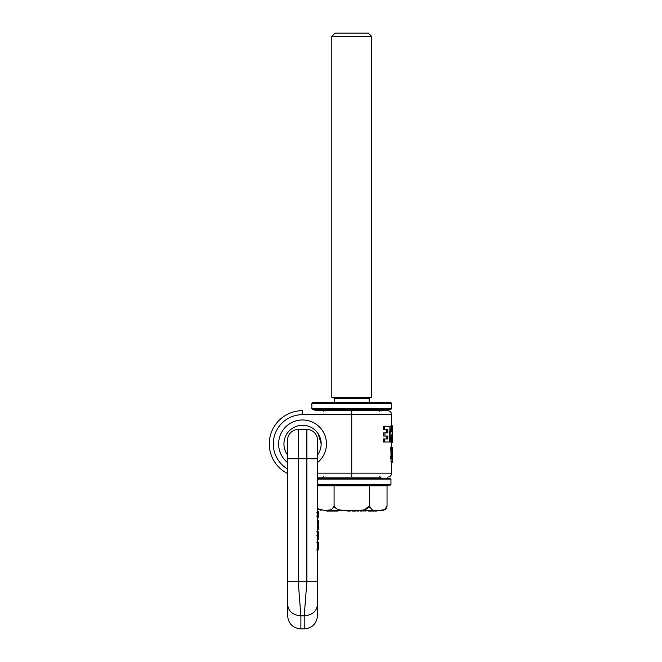 <?xml version="1.0" encoding="UTF-8"?>
<svg xmlns="http://www.w3.org/2000/svg" width="662" height="662" viewBox="0 0 662 662"><rect width="100%" height="100%" fill="white"/><g stroke="black" fill="none" stroke-linecap="round" stroke-linejoin="round"><path stroke-width="0.99" d="M317.503 540.697L318.571 538.769L318.571 531.859L316.767 531.859M317.503 537.246L318.521 535.947L318.314 535.219L316.767 535.219M318.521 535.947L317.503 535.947M318.571 545.513L318.091 545.513L318.571 545.513L318.571 549.642L318.571 542.17L316.767 542.17M318.571 549.642L318.091 549.642M300.887 628.9C292.811 628.114 288.384 623.678 287.589 615.602L287.589 458.733L298.231 458.733L298.231 581.749L300.887 615.817L300.887 628.9L304.214 628.9C312.29 628.114 316.717 623.678 317.503 615.602L317.503 440.114A10.633 10.633 0 0 0 306.87 429.481A10.633 10.633 0 0 1 317.503 440.114A10.633 10.633 0 0 0 306.87 429.481L298.231 429.481A10.633 10.633 0 0 0 287.589 440.114A10.633 10.633 0 0 1 298.231 429.481L298.231 458.733L306.87 458.733L306.87 429.481M317.503 596.462L317.503 581.749L317.503 596.462M317.503 518.66L318.571 516.716L318.571 512.09L318.571 512.686L316.767 512.686M318.571 512.09L317.503 510.145M318.571 516.716L318.571 516.12L316.767 516.12M318.546 529.782L317.503 529.766L318.571 529.807L318.571 526.381M318.505 529.766L317.503 529.674M318.223 529.625L317.503 529.526M318.083 529.526L317.503 529.401M317.934 529.401L317.503 529.244M318.025 520.514L317.503 520.406M317.503 520.373L318.174 520.406M317.503 520.332L318.215 520.373M318.29 520.332L317.503 520.216L318.571 520.191L318.571 523.609M317.503 520.299L318.364 520.299M318.43 520.266L317.503 520.266L318.488 520.233M316.767 549.99L318.091 549.99L318.091 545.513M304.214 628.9L304.214 615.817L306.87 581.749L317.503 581.749M318.563 526.381L317.909 524.999L318.563 523.609M287.589 458.733L287.589 440.114A10.633 10.633 0 0 1 298.231 429.481M287.589 596.462L287.589 581.749L287.589 596.462M391.879 426.229L391.225 426.229L391.705 431.938L391.879 426.229L392.45 426.229L392.45 442.009L389.984 442.009L391.126 435.099L389.951 426.229L389.537 442.009L383.339 442.009L383.339 438.947L384.672 438.947L384.672 442.009M389.537 426.229L384.672 426.229L384.672 429.439L383.339 429.439L383.339 426.229L384.672 426.229M384.672 438.947L387.791 438.947L387.791 436.043L384.953 436.043L384.953 432.882L387.791 432.882L387.791 429.439L384.672 429.439M386.583 429.439L386.583 432.882M384.953 432.882L383.629 432.882L383.629 436.043L384.953 436.043M387.791 438.947L386.583 438.947L386.583 436.043M391.614 461.894L391.623 473.148L351.737 473.148L351.737 477.137L379.773 477.137M391.01 458.791L391.01 461.894L392.094 461.894L392.094 458.791L390.721 458.791L390.721 456.466L391.805 456.466L391.805 458.791M390.886 449.771L391.01 456.466M391.97 449.771L391.805 447.586L390.721 447.586L390.721 449.771L392.053 450.069L391.805 456.466M390.721 447.586L392.119 447.371L390.853 447.471M389.537 438.17L390.017 435.099L389.537 431.26M351.737 410.663L351.737 414.652L391.623 414.652C391.383 412.227 390.059 410.903 387.634 410.663L323.71 410.663M392.508 459.66L392.682 462.349L391.614 462.349M392.508 452.634L392.607 457.732M391.623 447.247L392.649 447.363L392.665 452.634M392.674 447.545L392.119 447.371M392.649 447.363L391.623 447.363M392.624 447.247L391.623 447.206M392.69 462.349L392.69 459.66M391.01 451.881L392.094 451.881M392.086 451.004L391.002 451.004M392.07 450.392L390.994 450.392M392.053 450.069L390.969 450.069M390.919 447.438L392.003 447.438M392.094 461.894L392.607 458.791L392.326 447.562M391.225 442.009L391.879 435.464L391.879 442.009M389.984 442.009L389.537 442.009M391.126 435.099L390.017 435.099M391.225 426.229L389.951 426.229M392.566 442.39L391.623 442.39L392.566 442.39M392.45 438.269L392.607 442.373M392.632 442.315L391.623 442.315M392.657 442.233L391.623 442.233M392.674 442.108L391.623 442.108M392.45 437.11L392.64 437.541M392.45 436.639L392.632 437.11M392.45 436.117L392.632 436.639M392.45 435.546L392.632 436.117M392.45 432.261L392.632 435.546M392.45 431.732L392.632 432.261M392.45 431.235L392.632 431.732M392.45 430.797L392.632 431.235M392.616 425.889L391.623 425.889L392.665 426.055L392.64 430.408M392.674 426.187L391.623 426.187M392.665 426.055L391.623 426.055M392.64 425.956L391.623 425.956M391.623 425.848L392.583 425.856M375.337 410.663L314.847 410.663M287.589 473.578A33.232 33.232 0 0 1 302.551 410.663L302.551 414.652L351.737 414.652L351.737 473.148L317.503 473.148M317.503 477.137L375.337 477.137M283.94 443.904A18.61 18.61 0 0 0 287.589 454.976A18.61 18.61 0 0 1 302.551 425.285A18.61 18.61 0 0 1 317.503 454.976L317.503 440.114M318.199 433.825L321.161 443.904A18.61 18.61 0 0 1 317.503 454.976M392.69 448.248L392.69 457.111M392.69 426.659L392.69 441.587M317.503 485.114L390.29 485.114L390.961 484.452L317.503 484.452M317.503 478.469L390.29 478.469L390.961 479.131L317.503 479.131M391.623 403.348L390.961 402.686L312.522 402.686L311.852 403.348L311.852 408.669L391.623 408.669L391.623 403.348L311.852 403.348M391.623 408.669L390.961 409.331L312.522 409.331L311.852 408.669M364.903 509.558L369.396 505.718C367.112 511.536 358.945 509.98 353.913 510.377L379.309 510.377C383.397 510.377 383.397 510.377 379.309 510.377C382.57 511.536 385.152 509.98 387.047 505.718L387.047 485.776L317.503 485.776M353.913 510.377L324.173 510.377C320.085 510.377 320.085 510.377 324.173 510.377L317.503 508.631M357.439 510.377L357.439 511.039L358.796 511.039L358.796 510.377L360.318 510.377L360.36 511.039L360.36 510.377M345.159 510.377L347.658 510.377L347.658 511.039L347.732 510.377M350.256 511.039L349.296 511.039L349.296 510.377L350.256 510.377L350.256 511.039L350.463 510.377L352.052 510.377L352.11 511.039L352.11 510.377M356.131 510.377L356.131 511.039L356.156 510.377L357.439 511.039M376.661 510.377L376.661 511.039L376.62 510.377L376.504 511.039L376.322 510.377L376.124 511.039L375.006 511.039L375.006 510.377L374.369 510.377L374.369 511.039L368.461 511.039L368.461 510.377M376.124 510.377L375.495 510.377L375.495 511.039M354.41 510.377L354.41 511.039L354.005 510.377L353.632 511.039L352.11 511.039M362.015 510.377L362.015 511.039L361.758 510.377L361.411 511.039L360.36 511.039M362.85 510.377L362.85 511.039L362.561 510.377L362.015 511.039M364.828 510.377L364.828 511.039L364.481 510.377L363.719 510.377L363.719 511.039L363.008 510.377L362.85 511.039M365.316 510.377L364.828 511.039M365.424 511.039L365.457 510.377L365.316 511.039M326.697 510.377L326.697 511.039M375.006 511.039L374.369 511.039M334.161 506.306L334.658 507.315M331.505 509.723L326.349 510.377C329.61 511.536 332.192 509.98 334.087 505.718L334.037 506.413M349.561 510.377C344.695 509.988 336.354 511.536 334.087 505.718L334.087 485.776M377.133 510.377C373.906 511.544 371.324 509.988 369.396 505.718L369.396 485.776M382.396 510.377L382.396 510.377C385.218 510.096 386.774 508.548 387.047 505.718L387.03 506.157M384.523 509.699L379.309 510.377M369.429 506.264L369.611 507.125M349.255 510.377L349.255 511.039L347.732 511.039M349.064 510.377L349.064 511.039M348.791 510.377L348.791 511.039M348.543 510.377L348.543 511.039M348.179 510.377L348.179 511.039M356.04 510.377L356.04 511.039L354.41 511.039M356.007 510.377L356.007 511.039M355.792 510.377L355.792 511.039M355.486 510.377L355.486 511.039M355.353 510.377L355.353 511.039M354.998 510.377L354.998 511.039M354.584 510.377L354.584 511.039M353.574 510.377L353.574 511.039M353.21 510.377L353.21 511.039M352.912 510.377L352.912 511.039M352.904 510.377L352.904 511.039M352.722 510.377L352.722 511.039M352.556 510.377L352.556 511.039L352.548 510.377M352.474 510.377L352.474 511.039M352.399 510.377L352.399 511.039M352.325 510.377L352.325 511.039M352.242 510.377L352.242 511.039L352.234 510.377M352.167 510.377L352.167 511.039M352.052 510.377L352.052 511.039M360.583 510.377L360.583 511.039M360.5 510.377L360.5 511.039M364.1 510.377L363.719 511.039M361.576 510.377L361.411 511.039M361.328 510.377L361.328 511.039L361.32 510.377M338.025 510.377L338.025 511.039L326.904 511.039M329.949 510.377L329.949 511.039M327.202 510.377L327.202 511.039M333.267 510.377L333.267 511.039M332.134 510.377L332.134 511.039M330.048 510.377L330.048 511.039M337.992 510.377L337.992 511.039M336.801 510.377L336.801 511.039M335.609 510.377L335.609 511.039M335.435 510.377L335.435 511.039M334.26 510.377L334.26 511.039M322.824 485.776L322.824 485.114L380.658 485.114L380.658 485.776M334.244 397.374L371.672 397.374L371.672 36.427L331.803 36.427L331.803 397.374L334.244 397.374M331.803 36.427L335.129 33.1L368.353 33.1L371.672 36.427M306.87 573.54L306.87 571.778M317.503 529.799L318.571 529.799M317.503 520.191L318.571 520.191M317.503 458.733L306.87 458.733L306.87 581.749L287.589 581.749M287.589 604.456C288.384 611.357 292.811 615.139 300.887 615.817L304.214 615.817C312.29 615.139 316.717 611.357 317.503 604.456M293.514 416.084A29.244 29.244 0 0 1 302.551 414.652A29.244 29.244 0 0 0 273.298 443.904A29.244 29.244 0 0 1 293.514 416.084M287.589 469.035A29.244 29.244 0 0 1 273.298 443.904M287.589 462.581A23.931 23.931 0 0 1 302.551 419.973A23.931 23.931 0 0 1 317.503 462.581M334.26 402.686L334.26 398.433L369.222 398.433L370.281 397.374M391.623 414.652L391.623 426.229M391.623 442.009L391.623 447.371M391.623 473.148C391.383 475.573 390.059 476.897 387.634 477.137M390.961 479.131L390.961 484.452M379.657 476.474L381.651 478.469M323.817 476.474L321.823 478.469M379.657 411.325L381.651 409.331M323.817 411.325L321.823 409.331M317.503 508.697L321.087 510.377M369.222 402.686L369.222 398.433M334.26 398.433L333.193 397.374"/></g></svg>
